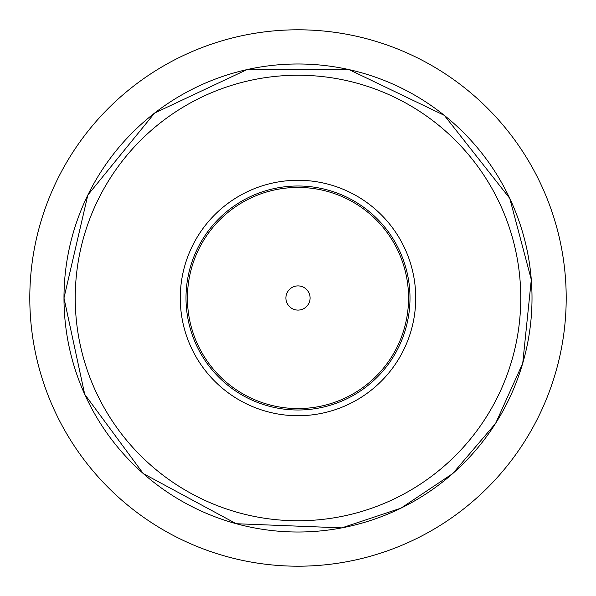 <?xml version="1.0" encoding="UTF-8"?>
<svg xmlns="http://www.w3.org/2000/svg" width="596" height="596" viewBox="0 0 596 596"><rect width="100%" height="100%" fill="white"/><g stroke="black" fill="none" stroke-linecap="round" stroke-linejoin="round"><path stroke-width="0.89" d="M298 566.2A268.2 268.2 0 0 0 566.2 298A268.2 268.2 0 0 0 298 29.8A268.2 268.2 0 0 0 29.8 298A268.2 268.2 0 0 0 298 566.2M180.275 298A117.725 117.725 0 0 1 356.862 196.047A117.725 117.725 0 0 1 356.862 399.953A117.725 117.725 0 0 1 180.275 298M285.901 298A12.099 12.099 0 0 1 304.049 287.525A12.099 12.099 0 0 1 304.049 308.475A12.099 12.099 0 0 1 285.901 298M63.981 298A234.019 234.019 0 0 0 415.01 500.662A234.019 234.019 0 0 0 415.01 95.338A234.019 234.019 0 0 0 63.981 298M75.238 298A222.762 222.762 0 0 1 409.377 105.082A222.762 222.762 0 0 1 409.377 490.918A222.762 222.762 0 0 1 75.238 298M186.004 298A111.996 111.996 0 0 1 354.002 201.008A111.996 111.996 0 0 1 354.002 394.992A111.996 111.996 0 0 1 186.004 298M187.427 298A110.573 110.573 0 0 1 353.286 202.245A110.573 110.573 0 0 1 353.286 393.755A110.573 110.573 0 0 1 187.427 298M63.973 298L87.843 195.041L154.565 113.084L246.953 69.613L349.047 69.613L444.325 115.363L509.751 198.356L531.304 279.636L522.729 363.292L495.596 423.398L452.766 473.544L400.959 508.157L341.851 527.877L236.247 523.728L143.234 473.544L84.707 394.306L63.973 298"/></g></svg>
